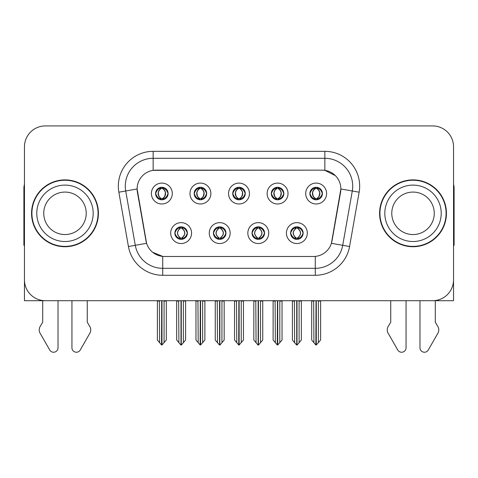 <?xml version="1.0" encoding="UTF-8"?>
<svg xmlns="http://www.w3.org/2000/svg" width="478" height="478" viewBox="0 0 478 478"><rect width="100%" height="100%" fill="white"/><g stroke="black" fill="none" stroke-linecap="round" stroke-linejoin="round"><path stroke-width="0.72" d="M232.732 193.536A6.268 6.268 0 0 0 239 199.804A6.268 6.268 0 0 0 245.268 193.536A6.268 6.268 0 0 0 239 187.268A6.268 6.268 0 0 0 232.732 193.536L232.792 193.536C234.089 197.038 235.714 198.723 237.674 198.597L237.249 199.553M228.556 193.536A10.444 10.444 0 0 0 239 203.981A10.444 10.444 0 0 0 249.444 193.536A10.444 10.444 0 0 0 239 183.092A10.444 10.444 0 0 0 228.556 193.536M252.02 233.085A6.268 6.268 0 0 0 258.287 239.353A6.268 6.268 0 0 0 264.555 233.085A6.268 6.268 0 0 0 258.287 226.823A6.268 6.268 0 0 0 252.02 233.085L252.079 233.085C253.268 236.461 254.894 238.152 256.967 238.152L257.708 238.152C253.561 234.776 253.561 231.4 257.708 228.024L256.967 228.024C254.935 227.982 253.304 229.673 252.079 233.085M247.843 233.085A10.444 10.444 0 0 0 258.287 243.535A10.444 10.444 0 0 0 268.732 233.085A10.444 10.444 0 0 0 258.287 222.64A10.444 10.444 0 0 0 247.843 233.085M271.313 193.536A6.268 6.268 0 0 0 277.575 199.804A6.268 6.268 0 0 0 283.842 193.536A6.268 6.268 0 0 0 277.575 187.268A6.268 6.268 0 0 0 271.313 193.536L271.367 193.536C272.669 197.038 274.294 198.723 276.248 198.597L275.824 199.553M267.13 193.536A10.444 10.444 0 0 0 277.575 203.981A10.444 10.444 0 0 0 288.025 193.536A10.444 10.444 0 0 0 277.575 183.092A10.444 10.444 0 0 0 267.13 193.536M309.887 193.536A6.268 6.268 0 0 0 316.155 199.804A6.268 6.268 0 0 0 322.423 193.536A6.268 6.268 0 0 0 316.155 187.268A6.268 6.268 0 0 0 309.887 193.536L309.947 193.536C311.244 197.038 312.869 198.723 314.829 198.597L314.405 199.553M305.711 193.536A10.444 10.444 0 0 0 316.155 203.981A10.444 10.444 0 0 0 326.599 193.536A10.444 10.444 0 0 0 316.155 183.092A10.444 10.444 0 0 0 305.711 193.536M194.158 193.536A6.268 6.268 0 0 0 200.425 199.804A6.268 6.268 0 0 0 206.687 193.536A6.268 6.268 0 0 0 200.425 187.268A6.268 6.268 0 0 0 194.158 193.536L194.211 193.536C195.514 197.038 197.139 198.723 199.099 198.597L198.669 199.553M189.975 193.536A10.444 10.444 0 0 0 200.425 203.981A10.444 10.444 0 0 0 210.87 193.536A10.444 10.444 0 0 0 200.425 183.092A10.444 10.444 0 0 0 189.975 193.536M155.577 193.536A6.268 6.268 0 0 0 161.845 199.804A6.268 6.268 0 0 0 168.113 193.536A6.268 6.268 0 0 0 161.845 187.268A6.268 6.268 0 0 0 155.577 193.536L155.637 193.536C156.933 197.038 158.559 198.723 160.518 198.597L160.094 199.553M151.401 193.536A10.444 10.444 0 0 0 161.845 203.981A10.444 10.444 0 0 0 172.289 193.536A10.444 10.444 0 0 0 161.845 183.092A10.444 10.444 0 0 0 151.401 193.536M174.864 233.085A6.268 6.268 0 0 0 181.132 239.353A6.268 6.268 0 0 0 187.4 233.085A6.268 6.268 0 0 0 181.132 226.823A6.268 6.268 0 0 0 174.864 233.085L174.924 233.085C176.113 236.461 177.738 238.152 179.812 238.152L180.553 238.152C176.406 234.776 176.406 231.4 180.553 228.024L179.812 228.024C177.78 227.982 176.149 229.673 174.924 233.085M170.688 233.085A10.444 10.444 0 0 0 181.132 243.535A10.444 10.444 0 0 0 191.576 233.085A10.444 10.444 0 0 0 181.132 222.64A10.444 10.444 0 0 0 170.688 233.085M213.445 233.085A6.268 6.268 0 0 0 219.713 239.353A6.268 6.268 0 0 0 225.98 233.085A6.268 6.268 0 0 0 219.713 226.823A6.268 6.268 0 0 0 213.445 233.085L213.505 233.085C214.688 236.461 216.319 238.152 218.386 238.152L219.127 238.152C214.981 234.776 214.981 231.4 219.127 228.024L218.386 228.024C216.355 227.982 214.73 229.673 213.505 233.085M209.268 233.085A10.444 10.444 0 0 0 219.713 243.535A10.444 10.444 0 0 0 230.157 233.085A10.444 10.444 0 0 0 219.713 222.64A10.444 10.444 0 0 0 209.268 233.085M290.6 233.085A6.268 6.268 0 0 0 296.868 239.353A6.268 6.268 0 0 0 303.136 233.085A6.268 6.268 0 0 0 296.868 226.823A6.268 6.268 0 0 0 290.6 233.085L290.654 233.085C291.843 236.461 293.474 238.152 295.541 238.152L296.282 238.152C292.136 234.776 292.136 231.4 296.282 228.024L295.541 228.024C293.51 227.982 291.879 229.673 290.654 233.085M286.424 233.085A10.444 10.444 0 0 0 296.868 243.535A10.444 10.444 0 0 0 307.312 233.085A10.444 10.444 0 0 0 296.868 222.64A10.444 10.444 0 0 0 286.424 233.085M137.126 188.941A18.803 18.803 0 0 0 137.413 192.204L146.005 240.948A18.803 18.803 0 0 0 164.522 256.483L313.478 256.483A18.803 18.803 0 0 0 331.995 240.948L340.587 192.204A18.803 18.803 0 0 0 322.076 170.138L155.924 170.138A18.803 18.803 0 0 0 137.126 188.941L137.335 186.151M24.456 146.812L24.456 300.704L453.544 300.704L453.544 146.812A20.889 20.889 0 0 0 432.65 125.923L45.35 125.923A20.889 20.889 0 0 0 24.456 146.812L24.456 279.809A20.889 20.889 0 0 0 45.35 300.704L432.65 300.704A20.889 20.889 0 0 0 453.544 279.809L453.544 146.812M31.56 213.313A33.424 33.424 0 0 0 64.984 246.738A33.424 33.424 0 0 0 98.408 213.313A33.424 33.424 0 0 0 64.984 179.889A33.424 33.424 0 0 0 31.56 213.313M379.592 213.313A33.424 33.424 0 0 0 413.016 246.738A33.424 33.424 0 0 0 446.44 213.313A33.424 33.424 0 0 0 413.016 179.889A33.424 33.424 0 0 0 379.592 213.313M153.139 151.335L324.861 151.335A34.816 34.816 0 0 1 359.145 192.198L349.567 246.517A34.816 34.816 0 0 1 315.283 275.286L162.717 275.286A34.816 34.816 0 0 1 128.433 246.517L118.855 192.198A34.816 34.816 0 0 1 153.139 151.335L153.139 158.302L324.861 158.302A27.855 27.855 0 0 1 352.292 190.991L342.714 245.304A27.855 27.855 0 0 1 315.283 268.319L162.717 268.319A27.855 27.855 0 0 1 135.286 245.304L125.708 190.991A27.855 27.855 0 0 1 153.139 158.302L153.139 170.347L322.076 170.138L324.861 170.347L335.365 175.641M313.478 256.483L164.522 256.483M162.717 275.286L162.717 256.399L152.685 252.288M359.145 192.198L340.874 188.977L331.415 243.314L349.567 246.517M128.433 246.517L146.585 243.314L137.126 188.977L125.708 190.991A27.855 27.855 0 0 1 125.29 186.151M331.995 240.948L331.881 241.539M146.119 241.539L146.005 240.948M432.65 125.923L45.35 125.923M297.943 239.263L297.447 238.152L298.188 238.152C300.22 238.193 301.851 236.502 303.076 233.079C301.881 229.709 300.25 228.024 298.188 228.024L298.619 227.068M297.943 226.913L297.447 228.024L298.188 228.024M296.491 238.152L296.491 238.152C292.237 234.776 292.237 231.4 296.491 228.024L296.491 228.024M297.447 228.024L297.447 228.024C301.594 231.4 301.594 234.776 297.447 238.152L297.244 238.152C301.499 234.776 301.499 231.4 297.244 228.024M294.382 300.704L294.639 342.672L296.581 344.991L297.149 344.991L301.325 340.019L301.325 301.05L299.097 301.05L299.097 342.672M297.005 300.704L297.005 344.991M299.353 300.704L299.097 301.05M301.325 300.704L301.325 301.05M296.724 344.991L296.724 300.704M292.411 300.704L292.411 340.019L294.639 342.672M294.639 301.05L292.411 301.05M313.67 300.704L313.926 342.672L315.868 344.991L316.018 300.704M316.293 300.704L316.293 344.991L320.613 340.019L320.613 301.05L318.384 301.05L318.641 300.704M311.698 300.704L311.698 340.019L313.926 342.672M313.926 301.05L311.698 301.05M318.384 342.672L318.384 301.05M320.613 300.704L320.613 301.05M315.074 199.708L315.57 198.597L314.829 198.597M315.074 187.364L315.57 188.475L314.829 188.475C312.809 188.44 311.184 190.125 309.947 193.536M322.423 193.536L322.363 193.536C321.156 190.166 319.531 188.475 317.482 188.475L316.741 188.475C318.73 189.539 319.782 191.224 319.901 193.536C319.782 195.843 318.73 197.534 316.741 198.597L317.482 198.597L317.906 199.553M322.363 193.536C321.108 196.972 319.483 198.663 317.482 198.597M315.57 198.597L315.779 198.597C313.735 197.534 312.654 195.843 312.534 193.536C312.654 191.224 313.735 189.539 315.779 188.475C314.297 189.073 313.245 190.447 312.624 192.592C312.797 195.98 313.849 197.976 315.779 198.597L315.57 198.597C313.58 197.534 312.528 195.843 312.409 193.536C312.528 191.224 313.58 189.539 315.57 188.475L315.57 188.475M316.532 198.597C318.575 197.534 319.657 195.843 319.776 193.536C319.657 191.224 318.575 189.539 316.532 188.475L316.532 188.475C318.013 189.073 319.065 190.447 319.686 192.592C319.513 195.98 318.462 197.976 316.526 198.597L317.051 199.738M259.369 239.263L258.873 238.152L259.614 238.152C261.645 238.193 263.276 236.502 264.495 233.079C263.3 229.709 261.675 228.024 259.614 228.024L260.038 227.068M259.369 226.913L258.873 228.024L259.614 228.024M257.911 238.152L257.911 238.152C253.513 234.776 253.513 231.4 257.917 228.024C253.657 231.4 253.657 234.776 257.911 238.152L257.397 239.293M257.708 228.024L257.212 226.913M258.873 228.024L258.873 228.024C263.019 231.4 263.019 234.776 258.873 238.152L258.664 238.152C262.918 234.776 262.918 231.4 258.664 228.024L259.184 226.883M258.873 238.152L258.664 238.152C263.067 234.776 263.067 231.4 258.658 228.024M255.802 300.704L256.059 342.672L258.001 344.991L258.574 344.991L262.745 340.019L262.745 301.05L260.516 301.05L260.516 342.672M258.431 300.704L258.431 344.991M260.773 300.704L260.516 301.05M262.745 300.704L262.745 301.05M258.15 344.991L258.15 300.704M253.83 300.704L253.83 340.019L256.059 342.672M256.059 301.05L253.83 301.05M220.788 239.263L220.292 238.152L221.033 238.152C223.071 238.193 224.696 236.502 225.921 233.079C224.726 229.709 223.101 228.024 221.033 228.024L221.463 227.068M220.788 226.913L220.292 228.024L221.033 228.024M219.336 238.152L219.336 238.152C214.933 234.776 214.933 231.4 219.342 228.024C215.082 231.4 215.082 234.776 219.336 238.152L218.816 239.293M219.127 228.024L218.631 226.913M220.292 228.024L220.292 228.024C224.439 231.4 224.439 234.776 220.292 238.152L220.089 238.152C224.343 234.776 224.343 231.4 220.089 228.024L220.603 226.883M220.292 238.152L220.089 238.152C224.487 234.776 224.487 231.4 220.083 228.024M217.227 300.704L217.484 342.672L219.426 344.991L220 344.991L224.17 340.019L224.17 301.05L221.941 301.05L221.941 342.672M219.85 300.704L219.85 344.991M222.198 300.704L221.941 301.05M224.17 300.704L224.17 301.05M219.569 344.991L219.569 300.704M215.255 300.704L215.255 340.019L217.484 342.672M217.484 301.05L215.255 301.05M182.214 239.263L181.718 238.152L182.459 238.152C184.49 238.193 186.121 236.502 187.346 233.079C186.151 229.709 184.52 228.024 182.459 228.024L182.883 227.068M182.214 226.913L181.718 228.024L182.459 228.024M180.756 238.152L180.756 238.152C176.501 234.776 176.501 231.4 180.756 228.024L180.756 228.024M181.718 228.024L181.718 228.024C185.864 231.4 185.864 234.776 181.718 238.152L181.509 238.152C185.763 234.776 185.763 231.4 181.509 228.024M178.647 300.704L178.903 342.672L180.851 344.991L181.419 344.991L185.589 340.019L185.589 301.05L183.361 301.05L183.361 342.672M181.276 300.704L181.276 344.991M183.618 300.704L183.361 301.05M185.589 300.704L185.589 301.05M180.995 344.991L180.995 300.704M176.675 300.704L176.675 340.019L178.903 342.672M178.903 301.05L176.675 301.05M275.089 300.704L275.352 342.672L277.294 344.991L277.437 300.704M277.718 300.704L277.718 344.991L282.032 340.019L282.032 301.05L279.803 301.05L280.066 300.704M273.123 300.704L273.123 340.019L275.352 342.672M275.352 301.05L273.123 301.05M279.803 342.672L279.803 301.05M282.032 300.704L282.032 301.05M276.499 199.708L276.995 198.597L276.248 198.597M276.499 187.364L276.995 188.475L276.248 188.475C274.235 188.44 272.603 190.125 271.367 193.536M283.842 193.536L283.789 193.536C282.582 190.166 280.95 188.475 278.901 188.475L278.16 188.475C280.15 189.539 281.207 191.224 281.321 193.536C281.207 195.843 280.15 197.534 278.16 198.597L278.901 198.597L279.331 199.553M283.789 193.536C282.534 196.972 280.903 198.663 278.901 198.597M276.995 198.597L277.198 198.597C275.155 197.534 274.079 195.843 273.954 193.536C274.079 191.224 275.155 189.539 277.198 188.475C275.716 189.073 274.665 190.447 274.049 192.592C274.223 195.98 275.274 197.976 277.204 198.597L276.995 198.597C275.005 197.534 273.948 195.843 273.834 193.536C273.948 191.224 275.005 189.539 276.995 188.475L276.995 188.475M277.957 198.597C279.994 197.534 281.076 195.843 281.195 193.536C281.076 191.224 279.994 189.539 277.957 188.475L277.957 188.475C279.433 189.073 280.49 190.447 281.106 192.592C280.933 195.98 279.881 197.976 277.951 198.597L278.471 199.738M236.514 300.704L236.771 342.672L238.713 344.991L238.863 300.704M239.137 300.704L239.137 344.991L243.457 340.019L243.457 301.05L241.229 301.05L241.486 300.704M234.543 300.704L234.543 340.019L236.771 342.672M236.771 301.05L234.543 301.05M241.229 342.672L241.229 301.05M243.457 300.704L243.457 301.05M237.919 199.708L238.414 198.597L237.674 198.597M237.919 187.364L238.414 188.475L237.674 188.475C235.654 188.44 234.029 190.125 232.792 193.536M245.268 193.536L245.208 193.536C244.001 190.166 242.376 188.475 240.326 188.475L239.586 188.475C241.575 189.539 242.627 191.224 242.746 193.536C242.627 195.843 241.575 197.534 239.586 198.597L240.326 198.597L240.751 199.553M245.208 193.536C243.953 196.972 242.328 198.663 240.326 198.597M238.414 188.475C236.425 189.539 235.373 191.224 235.254 193.536C235.373 195.843 236.425 197.534 238.414 198.597L238.624 198.597C236.58 197.534 235.499 195.843 235.379 193.536C235.499 191.224 236.58 189.539 238.624 188.475L238.624 188.475M239.376 188.475L239.376 188.475C241.42 189.539 242.501 191.224 242.621 193.536C242.501 195.843 241.42 197.534 239.376 198.597L239.376 198.597M197.934 300.704L198.197 342.672L200.139 344.991L200.282 300.704M200.563 300.704L200.563 344.991L204.877 340.019L204.877 301.05L202.648 301.05L202.911 300.704M195.968 300.704L195.968 340.019L198.197 342.672M198.197 301.05L195.968 301.05M202.648 342.672L202.648 301.05M204.877 300.704L204.877 301.05M199.344 199.708L199.84 198.597L199.099 198.597M199.344 187.364L199.84 188.475L199.099 188.475C197.079 188.44 195.448 190.125 194.211 193.536M206.687 193.536L206.633 193.536C205.426 190.166 203.795 188.475 201.752 188.475L201.005 188.475C202.995 189.539 204.052 191.224 204.166 193.536C204.052 195.843 202.995 197.534 201.005 198.597L201.752 198.597L202.176 199.553M206.633 193.536C205.379 196.972 203.748 198.663 201.752 198.597M199.84 198.597L200.043 198.597C198.006 197.534 196.924 195.843 196.805 193.536C196.924 191.224 198.006 189.539 200.043 188.475C198.567 189.073 197.51 190.447 196.894 192.592C197.067 195.98 198.119 197.976 200.049 198.597L199.84 198.597C197.85 197.534 196.793 195.843 196.679 193.536C196.793 191.224 197.85 189.539 199.84 188.475L199.84 188.475M200.802 198.597C202.845 197.534 203.921 195.843 204.046 193.536C203.921 191.224 202.845 189.539 200.802 188.475L200.802 188.475C202.284 189.073 203.335 190.447 203.951 192.592C203.777 195.98 202.726 197.976 200.796 198.597L201.316 199.738M159.359 300.704L159.616 342.672L161.558 344.991L161.707 300.704M161.982 300.704L161.982 344.991L166.302 340.019L166.302 301.05L164.074 301.05L164.33 300.704M157.387 300.704L157.387 340.019L159.616 342.672M159.616 301.05L157.387 301.05M164.074 342.672L164.074 301.05M166.302 300.704L166.302 301.05M160.763 199.708L161.259 198.597L160.518 198.597M160.763 187.364L161.259 188.475L160.518 188.475C158.499 188.44 156.874 190.125 155.637 193.536M168.113 193.536L168.053 193.536C166.846 190.166 165.221 188.475 163.171 188.475L162.43 188.475C164.42 189.539 165.472 191.224 165.591 193.536C165.472 195.843 164.42 197.534 162.43 198.597L163.171 198.597L163.596 199.553M168.053 193.536C166.798 196.972 165.173 198.663 163.171 198.597M161.259 198.597L161.468 198.597C159.425 197.534 158.343 195.843 158.224 193.536C158.343 191.224 159.425 189.539 161.468 188.475C159.987 189.073 158.935 190.447 158.314 192.592C158.487 195.98 159.538 197.976 161.474 198.597L161.259 198.597C159.27 197.534 158.218 195.843 158.099 193.536C158.218 191.224 159.27 189.539 161.259 188.475L161.259 188.475M162.221 198.597C164.265 197.534 165.346 195.843 165.466 193.536C165.346 191.224 164.265 189.539 162.221 188.475L162.221 188.475C163.703 189.073 164.755 190.447 165.376 192.592C165.203 195.98 164.151 197.976 162.221 198.597L162.741 199.738M42.703 300.704L42.703 322.256L40.23 326.343A6.961 6.961 0 0 0 39.722 332.545L49.724 350.01A4.445 4.445 0 0 0 58.023 347.787L58.023 300.704M24.456 184.341A13.928 13.928 0 0 0 23.9 188.242L23.9 245.345A13.928 13.928 0 0 1 24.456 245.31M71.945 300.704L71.945 347.787A4.445 4.445 0 0 0 80.244 350.01L90.246 332.545A6.961 6.961 0 0 0 89.739 326.343L87.265 322.256L87.265 300.704M390.735 300.704L390.735 322.256L388.261 326.343A6.961 6.961 0 0 0 387.754 332.545L397.756 350.01A4.445 4.445 0 0 0 406.055 347.787L406.055 300.704M453.544 184.341A13.928 13.928 0 0 1 454.1 188.242L454.1 245.345A13.928 13.928 0 0 0 453.544 245.31M419.977 300.704L419.977 347.787A4.445 4.445 0 0 0 428.276 350.01L438.278 332.545A6.961 6.961 0 0 0 437.77 326.343L435.297 322.256L435.297 300.704M86.225 213.313A21.241 21.241 0 0 0 64.984 192.072A21.241 21.241 0 0 0 43.743 213.313A21.241 21.241 0 0 0 64.984 234.549A21.241 21.241 0 0 0 86.225 213.313A21.241 21.241 0 0 1 64.984 234.549A21.241 21.241 0 0 1 43.743 213.313M31.907 213.313A33.078 33.078 0 0 1 64.984 180.236A33.078 33.078 0 0 1 98.062 213.313A33.078 33.078 0 0 1 64.984 246.385A33.078 33.078 0 0 1 31.907 213.313M434.257 213.313A21.241 21.241 0 0 0 413.016 192.072A21.241 21.241 0 0 0 391.775 213.313A21.241 21.241 0 0 0 413.016 234.549A21.241 21.241 0 0 0 434.257 213.313A21.241 21.241 0 0 1 413.016 234.549A21.241 21.241 0 0 1 391.775 213.313M379.938 213.313A33.078 33.078 0 0 1 413.016 180.236A33.078 33.078 0 0 1 446.094 213.313A33.078 33.078 0 0 1 413.016 246.385A33.078 33.078 0 0 1 379.938 213.313M324.861 151.335L324.861 170.347M315.283 256.399L315.283 275.286M118.855 192.198L125.708 190.991M295.541 238.152L295.117 239.108M295.786 239.263L296.282 238.152M295.541 228.024L295.117 227.068M295.786 226.913L296.282 228.024M298.188 238.152L298.619 239.108M314.829 188.475L314.405 187.519M317.482 188.475L317.906 187.519M317.237 187.364L316.741 188.475M317.237 199.708L316.741 198.597M256.967 238.152L256.537 239.108M257.212 239.263L257.708 238.152M256.967 228.024L256.537 227.068M259.614 238.152L260.038 239.108M218.386 238.152L217.962 239.108M218.631 239.263L219.127 238.152M218.386 228.024L217.962 227.068M221.033 238.152L221.463 239.108M179.812 238.152L179.381 239.108M180.057 239.263L180.553 238.152M179.812 228.024L179.381 227.068M180.057 226.913L180.553 228.024M182.459 238.152L182.883 239.108M276.248 188.475L275.824 187.519M278.901 188.475L279.331 187.519M278.656 187.364L278.16 188.475M278.656 199.708L278.16 198.597M237.674 188.475L237.249 187.519M240.326 188.475L240.751 187.519M240.081 187.364L239.586 188.475M240.081 199.708L239.586 198.597M199.099 188.475L198.669 187.519M201.752 188.475L202.176 187.519M201.501 187.364L201.005 188.475M201.501 199.708L201.005 198.597M160.518 188.475L160.094 187.519M163.171 188.475L163.596 187.519M162.926 187.364L162.43 188.475M162.926 199.708L162.43 198.597M36.782 213.313A28.202 28.202 0 0 1 64.984 185.111A28.202 28.202 0 0 1 93.186 213.313A28.202 28.202 0 0 1 64.984 241.515A28.202 28.202 0 0 1 36.782 213.313M384.814 213.313A28.202 28.202 0 0 1 413.016 185.111A28.202 28.202 0 0 1 441.218 213.313A28.202 28.202 0 0 1 413.016 241.515A28.202 28.202 0 0 1 384.814 213.313M295.972 239.293L296.497 238.152C292.088 234.776 292.088 231.4 296.497 228.024L295.972 226.883M297.758 226.883L297.238 228.024C301.642 231.4 301.642 234.776 297.238 238.152L297.758 239.293M315.259 199.738L315.779 198.597M315.259 187.334L315.779 188.475M317.051 187.334L316.526 188.475M257.397 226.883L257.917 228.024M259.184 239.293L258.658 238.152M218.816 226.883L219.342 228.024M220.603 239.293L220.083 238.152M180.242 239.293L180.762 238.152C176.358 234.776 176.358 231.4 180.762 228.024L180.242 226.883M182.028 226.883L181.503 228.024C185.912 231.4 185.912 234.776 181.503 238.152L182.028 239.293M276.684 199.738L277.204 198.597M276.684 187.334L277.204 188.475M278.471 187.334L277.951 188.475M238.104 199.738L238.63 198.597C236.694 197.976 235.642 195.98 235.469 192.592C236.09 190.447 237.142 189.073 238.63 188.475L238.104 187.334M239.896 187.334L239.37 188.475C240.858 189.073 241.91 190.447 242.531 192.592C242.358 195.98 241.306 197.976 239.37 198.597L239.896 199.738M199.529 199.738L200.049 198.597M199.529 187.334L200.049 188.475M201.316 187.334L200.796 188.475M160.949 199.738L161.474 198.597M160.949 187.334L161.474 188.475M162.741 187.334L162.221 188.475"/></g></svg>
